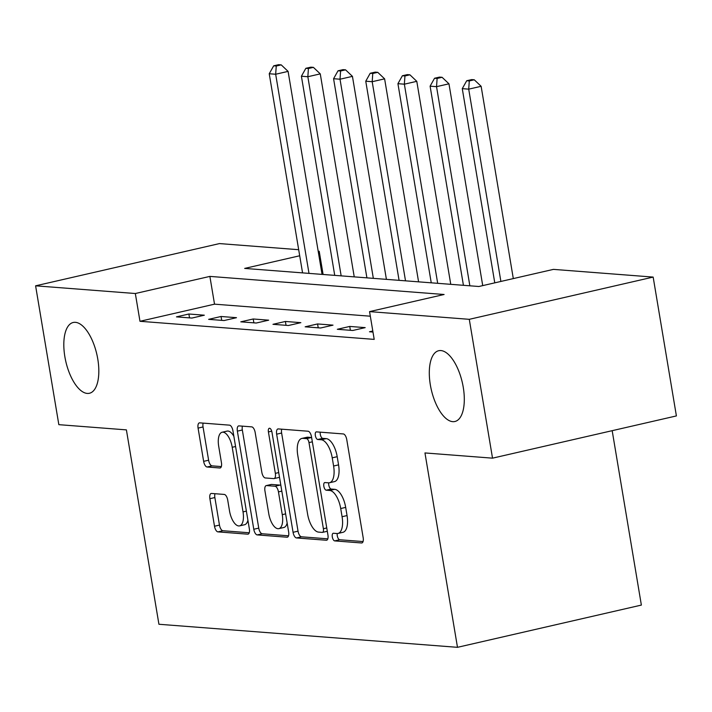 <?xml version="1.0" encoding="UTF-8"?>
<svg xmlns="http://www.w3.org/2000/svg" width="712" height="712" viewBox="0 0 712 712"><rect width="100%" height="100%" fill="white"/><g stroke="black" fill="none" stroke-linecap="round" stroke-linejoin="round"><path stroke-width="1.07" d="M332.308 536.946A3.898 1.709 -102.9 0 0 334.72 540.898L361.562 542.971A5.571 2.439 -102.9 0 0 361.892 542.944A5.571 2.439 -102.9 0 0 363.173 537.711L346.753 439.589A5.571 2.439 -102.9 0 0 343.317 433.946L316.475 431.873A3.898 1.709 -102.9 0 0 316.244 431.881A3.898 1.709 -102.9 0 0 315.345 435.548A3.898 1.709 -102.9 0 0 317.748 439.5L321.228 439.767A17.818 7.814 -102.9 0 1 332.228 457.834L333.599 466.013A17.818 7.814 -102.9 0 1 329.505 482.754A17.818 7.814 -102.9 0 1 328.428 482.834L324.957 482.567A3.898 1.709 -102.9 0 0 324.725 482.585A3.898 1.709 -102.9 0 0 323.827 486.243A3.898 1.709 -102.9 0 0 326.238 490.194L329.709 490.47A17.818 7.814 -102.9 0 1 340.71 508.537L342.08 516.707A17.818 7.814 -102.9 0 1 337.986 533.457A17.818 7.814 -102.9 0 1 336.918 533.528L333.438 533.261A3.898 1.709 -102.9 0 0 333.207 533.279A3.898 1.709 -102.9 0 0 332.308 536.946M337.248 533.546A3.898 1.709 -102.9 0 0 337.283 535.798A3.898 1.709 -102.9 0 0 339.686 539.749L363.067 541.556M320.284 432.166A3.898 1.709 -102.9 0 0 320.311 434.409A3.898 1.709 -102.9 0 0 322.723 438.361L326.194 438.628L321.228 439.767M328.766 482.843A3.898 1.709 -102.9 0 0 328.802 485.103A3.898 1.709 -102.9 0 0 331.205 489.055L334.676 489.322L329.709 490.47M97.793 359.151A36.312 15.913 -102.9 0 0 73.194 322.492A36.312 15.913 -102.9 0 0 64.845 356.605A36.312 15.913 -102.9 0 0 89.445 393.264A36.312 15.913 -102.9 0 0 97.793 359.151M463.272 387.381A36.312 15.913 -102.9 0 0 438.672 350.722A36.312 15.913 -102.9 0 0 430.333 384.836A36.312 15.913 -102.9 0 0 454.932 421.495A36.312 15.913 -102.9 0 0 463.272 387.381M211.508 493.443A5.571 2.439 -102.9 0 0 211.17 493.469A5.571 2.439 -102.9 0 0 209.889 498.703L214.499 526.23A5.571 2.439 -102.9 0 0 217.934 531.873L247.749 534.178A5.571 2.439 -102.9 0 0 248.088 534.151A5.571 2.439 -102.9 0 0 249.36 528.918L232.94 430.796A5.571 2.439 -102.9 0 0 229.504 425.153L199.689 422.848A5.571 2.439 -102.9 0 0 199.36 422.875A5.571 2.439 -102.9 0 0 198.078 428.108L203.641 461.358A5.571 2.439 -102.9 0 0 207.085 467.001L219.839 467.989A5.571 2.439 -102.9 0 0 220.177 467.962A5.571 2.439 -102.9 0 0 221.45 462.738L218.691 446.246A14.899 6.533 -102.9 0 1 222.117 432.246A14.899 6.533 -102.9 0 1 232.21 447.287L243.023 511.883A14.899 6.533 -102.9 0 1 239.597 525.883A14.899 6.533 -102.9 0 1 229.504 510.842L227.707 500.073A5.571 2.439 -102.9 0 0 224.262 494.431L211.508 493.443M299.699 255.768L244.67 268.415L478.882 286.5L553.429 269.376L653.162 277.084L676.4 415.924L492.526 458.163L424.957 452.939L457.487 647.324L158.927 624.264L126.398 429.879L58.838 424.663L35.6 285.823L219.474 243.584L298.684 249.698M492.526 458.163L469.288 319.323L369.555 311.616L444.101 294.492L209.88 276.398L135.333 293.522L35.6 285.823M370.32 316.199L214.526 304.166L139.979 321.29L374.2 339.384L369.555 311.616M139.979 321.29L135.333 293.522M293.068 532.3A5.571 2.439 -102.9 0 0 296.503 537.943L326.318 540.248A5.571 2.439 -102.9 0 0 326.657 540.221A5.571 2.439 -102.9 0 0 327.929 534.988L311.509 436.865A5.571 2.439 -102.9 0 0 308.073 431.223L278.258 428.918A5.571 2.439 -102.9 0 0 277.929 428.944A5.571 2.439 -102.9 0 0 276.648 434.178L293.068 532.3L298.034 531.152A5.571 2.439 -102.9 0 0 301.479 536.803L327.823 538.833M287.034 537.213L257.219 534.908A5.571 2.439 -102.9 0 1 253.783 529.265L237.363 431.143A5.571 2.439 -102.9 0 1 238.645 425.91A5.571 2.439 -102.9 0 1 238.974 425.883L251.737 426.871A5.571 2.439 -102.9 0 1 255.172 432.513L261.838 472.305A5.571 2.439 -102.9 0 0 265.273 477.957L273.737 478.606A5.571 2.439 -102.9 0 0 274.067 478.589A5.571 2.439 -102.9 0 0 275.348 473.355L268.415 431.926A3.898 1.709 -102.9 0 1 269.314 428.259A3.898 1.709 -102.9 0 1 271.957 432.193L288.645 531.953A5.571 2.439 -102.9 0 1 287.372 537.186A5.571 2.439 -102.9 0 1 287.034 537.213L287.684 537.062M372.803 331.018L369.492 331.774L372.972 332.041M365.185 327.627L349.743 326.434L337.319 329.291L352.76 330.484L365.185 327.627M333.011 325.144L317.57 323.951L305.145 326.808L320.587 328.001L333.011 325.144M300.847 322.661L285.396 321.468L272.972 324.316L288.422 325.509L300.847 322.661M268.673 320.178L253.223 318.985L240.798 321.833L256.249 323.026L268.673 320.178M236.5 317.685L221.058 316.493L208.634 319.35L224.075 320.542L236.5 317.685M204.326 315.202L188.885 314.01L176.46 316.867L191.902 318.059L204.326 315.202M457.487 647.324L641.37 605.084L612.178 430.671M653.162 277.084L469.288 319.323M318.184 251.211L319.216 251.292L318.237 251.514M323.097 274.467L319.216 251.292M214.526 304.166L209.88 276.398M349.743 326.434L350.393 330.297M317.57 323.951L318.22 327.814M285.396 321.468L286.046 325.331M253.223 318.985L253.873 322.848M221.058 316.493L221.699 320.356M188.885 314.01L189.525 317.872M337.986 533.457L342.953 532.309A17.818 7.814 -102.9 0 0 347.047 515.568L342.08 516.707M334.676 489.322A17.818 7.814 -102.9 0 1 345.685 507.389L347.047 515.568M329.505 482.754L334.471 481.615A17.818 7.814 -102.9 0 0 338.565 464.874L333.599 466.013M326.194 438.628A17.818 7.814 -102.9 0 1 337.194 456.695L338.565 464.874M281.73 429.185A5.571 2.439 -102.9 0 0 281.623 433.03L298.034 531.152M322.26 532.398A3.898 1.709 -102.9 0 0 322.5 532.38A3.898 1.709 -102.9 0 0 323.39 528.722L308.981 442.588A3.898 1.709 -102.9 0 0 306.569 438.637L302.912 438.352A17.818 7.814 -102.9 0 0 301.835 438.432A17.818 7.814 -102.9 0 0 297.741 455.173L307.593 514.046A17.818 7.814 -102.9 0 0 318.602 532.113L322.26 532.398M311.616 437.506A3.898 1.709 -102.9 0 0 311.545 437.497L306.569 438.637M301.835 438.432L306.81 437.293A17.818 7.814 -102.9 0 1 307.878 437.213L311.545 437.497M288.538 535.807L262.194 533.769L257.219 534.908M242.445 426.15A5.571 2.439 -102.9 0 0 242.329 429.995L258.75 528.117A5.571 2.439 -102.9 0 0 262.194 533.769M278.703 477.467A5.571 2.439 -102.9 0 0 279.042 477.441A5.571 2.439 -102.9 0 0 279.487 477.227M268.744 513.601A14.899 6.533 -102.9 0 0 278.837 528.642A14.899 6.533 -102.9 0 0 282.263 514.651L278.454 491.885A5.571 2.439 -102.9 0 0 275.01 486.243L266.546 485.584A5.571 2.439 -102.9 0 0 266.217 485.611A5.571 2.439 -102.9 0 0 264.935 490.844L268.744 513.601M278.837 528.642L283.803 527.503A14.899 6.533 -102.9 0 0 287.15 523.026M280.866 485.468A5.571 2.439 -102.9 0 0 279.985 485.103L275.01 486.243M270.872 484.596A5.571 2.439 -102.9 0 1 271.183 484.472A5.571 2.439 -102.9 0 1 271.521 484.445L279.985 485.103M239.597 525.883L244.563 524.744A14.899 6.533 -102.9 0 0 247.91 520.267M233.874 436.367A14.899 6.533 -102.9 0 0 227.084 431.107L222.117 432.246M203.16 423.115A5.571 2.439 -102.9 0 0 203.045 426.96L208.616 460.219A5.571 2.439 -102.9 0 0 212.051 465.862L221.343 466.582M214.971 493.71A5.571 2.439 -102.9 0 0 214.864 497.554L219.465 525.091A5.571 2.439 -102.9 0 0 222.909 530.734L249.253 532.772M513.308 278.597L481.134 86.303L468.71 89.151L462.275 88.653L494.769 282.851M500.883 281.445L468.71 89.151L469.297 80.928L474.263 79.789L471.691 79.593L466.725 80.732L469.297 80.928M462.275 88.653L466.725 80.732M474.263 79.789L481.134 86.303M482.727 285.619L448.961 83.811L436.536 86.668L430.101 86.17L463.423 285.307M469.858 285.806L436.536 86.668L437.123 78.445L442.09 77.305L439.518 77.101L434.551 78.249L437.123 78.445M430.101 86.17L434.551 78.249M442.09 77.305L448.961 83.811M450.758 284.328L416.787 81.328L404.363 84.185L397.928 83.687L431.25 282.824M437.684 283.323L404.363 84.185L404.95 75.962L409.916 74.813L407.344 74.618L402.378 75.757L404.95 75.962M397.928 83.687L402.378 75.757M409.916 74.813L416.787 81.328M418.585 281.845L384.613 78.845L372.189 81.702L365.754 81.204L399.076 280.341M405.511 280.831L372.189 81.702L372.776 73.478L377.752 72.33L375.171 72.135L370.204 73.274L372.776 73.478M365.754 81.204L370.204 73.274M377.752 72.33L384.613 78.845M386.411 279.362L352.44 76.362L340.016 79.21L333.581 78.721L366.903 277.849M373.337 278.348L340.016 79.21L340.603 70.986L345.578 69.847L342.997 69.651L338.031 70.791L340.603 70.986M333.581 78.721L338.031 70.791M345.578 69.847L352.44 76.362M354.238 276.87L320.267 73.879L307.842 76.727L301.407 76.229L334.729 275.366M341.164 275.864L307.842 76.727L308.43 68.503L313.405 67.364L310.832 67.168L305.857 68.308L308.43 68.503M301.407 76.229L305.857 68.308M313.405 67.364L320.267 73.879M322.064 274.387L288.093 71.387L275.669 74.244L269.234 73.745L302.564 272.883M308.999 273.381L275.669 74.244L276.256 66.02L281.231 64.881L278.659 64.676L273.684 65.824L276.256 66.02M269.234 73.745L273.684 65.824M281.231 64.881L288.093 71.387M339.686 539.749L334.72 540.898M322.723 438.361L317.748 439.5M331.205 489.055L326.238 490.194M345.685 507.389L340.71 508.537M337.194 456.695L332.228 457.834M362.203 542.82L361.562 542.971M281.623 433.03L276.648 434.178M326.968 540.096L326.318 540.248M301.479 536.803L296.503 537.943M326.755 527.948L323.39 528.722M312.346 441.814L308.981 442.588M307.878 437.213L302.912 438.352M258.75 528.117L253.783 529.265M242.329 429.995L237.363 431.143M278.712 472.581L275.348 473.355M271.717 431.169L268.415 431.926M285.619 513.877L282.263 514.651M281.81 491.12L278.454 491.885M271.521 484.445L266.546 485.584M246.379 511.109L243.023 511.883M235.574 446.513L232.21 447.287M220.489 467.837L219.839 467.989M212.051 465.862L207.085 467.001M208.616 460.219L203.641 461.358M203.045 426.96L198.078 428.108M248.39 534.027L247.749 534.178M222.909 530.734L217.934 531.873M219.465 525.091L214.499 526.23M214.864 497.554L209.889 498.703M327.315 531.277L322.5 532.38M279.042 477.441L274.067 478.589M271.183 484.472L266.217 485.611"/></g></svg>
